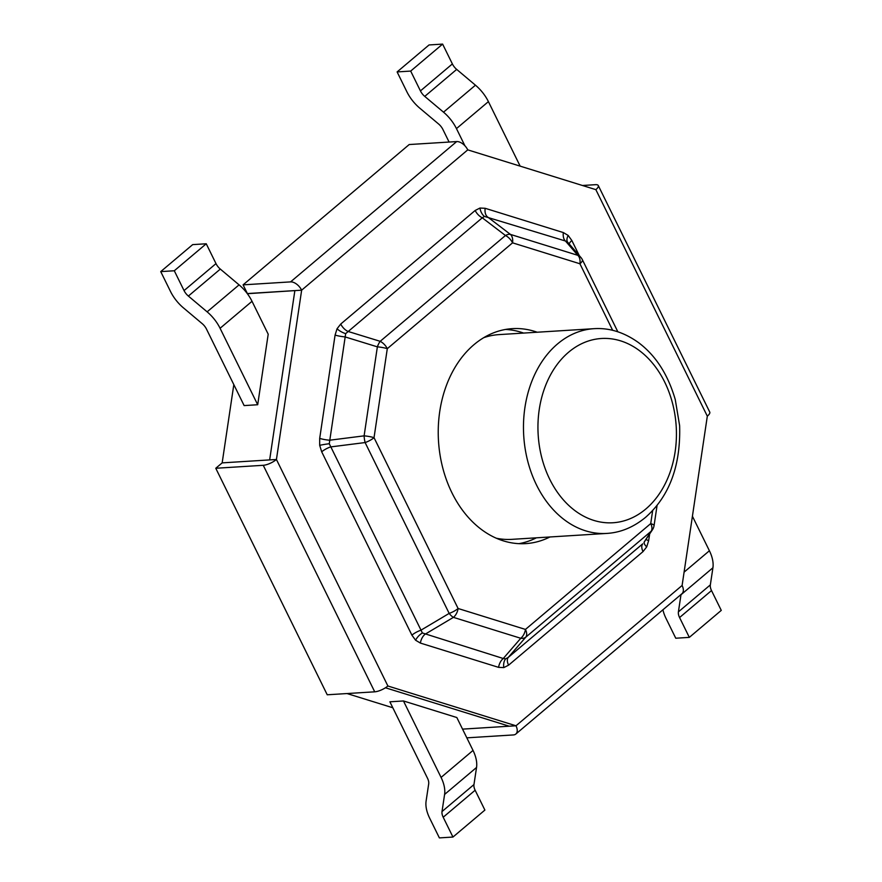 <?xml version="1.0" encoding="UTF-8"?>
<svg xmlns="http://www.w3.org/2000/svg" width="882" height="882" viewBox="0 0 882 882"><rect width="100%" height="100%" fill="white"/><g stroke="black" fill="none" stroke-linecap="round" stroke-linejoin="round"><path stroke-width="1.32" d="M294.864 290.597L269.649 459.908L294.864 290.597L247.379 293.563L243.09 284.853L290.575 281.887A10.253 5.942 -130.2 0 1 301.644 290.178L276.43 459.489L387.893 685.998L515.992 725.787L682.106 585.472L707.32 416.172L595.857 189.652L467.758 149.863L301.644 290.178L247.357 293.695M233.818 384.618L222.165 462.874L269.649 459.908L222.165 462.874L215.77 468.265L263.255 465.299A10.253 3.308 -26.2 0 0 276.43 459.489L269.649 459.908M160.733 271.612L170.491 291.435A30.771 17.816 49.8 0 0 183.434 307.873L202.199 323.65A10.253 5.942 -130.2 0 1 206.509 329.129L244.138 405.588L257.698 404.739L268.205 334.201L252.02 301.302A30.771 17.816 -130.2 0 0 239.077 284.864L220.313 269.087A10.253 5.942 49.8 0 1 215.991 263.608L206.245 243.774L192.673 244.623L160.733 271.612L174.294 270.763L206.245 243.774M452.951 837.051L439.379 837.9L429.622 818.077A30.771 17.816 -130.2 0 1 426.105 801.043L428.685 783.933A10.253 5.942 49.8 0 0 427.516 778.255L389.888 701.807L403.46 700.958L456.832 717.529L473.028 750.428A30.771 17.816 49.8 0 1 476.545 767.461L473.965 784.561A10.253 5.942 -130.2 0 0 475.133 790.239L484.891 810.073L452.951 837.051L443.194 817.228L475.133 790.239M347.023 693.55L392.832 707.772M509.212 726.206L462.543 729.127L509.212 726.206L385.445 687.773L509.212 726.206L515.992 725.787A10.253 5.942 -130.2 0 1 515.827 734.044A10.253 5.942 -130.2 0 1 513.5 734.927L466.821 737.837M684.09 572.142L709.404 550.754L692.414 516.235M711.509 590.565L721.267 610.388L689.327 637.377L679.57 617.543L711.509 590.565A10.253 5.942 -130.2 0 1 710.341 584.887L712.921 567.776A30.771 17.816 49.8 0 0 709.404 550.754M662.922 609.793A30.771 17.816 -130.2 0 0 666.009 618.392L675.755 638.226L689.327 637.377M681.014 594.512A30.771 17.816 49.8 0 1 680.981 594.766L678.401 611.876A10.253 5.942 -130.2 0 0 679.57 617.543M443.194 817.228A10.253 5.942 -130.2 0 1 442.014 811.55L444.594 794.439A30.771 17.816 49.8 0 0 441.077 777.417L403.46 700.958M464.913 145.784L456.457 128.607L488.408 101.628A30.771 17.816 -130.2 0 0 475.453 85.19L456.689 69.402A10.253 5.942 49.8 0 1 452.378 63.923L442.621 44.1L429.049 44.949L397.109 71.927L406.867 91.761A30.771 17.816 49.8 0 0 419.821 108.199L438.575 123.976A10.253 5.942 -130.2 0 1 442.896 129.456L449.092 142.046M488.408 101.628L520.148 166.136M456.457 128.607A30.771 17.816 -130.2 0 0 443.514 112.168L424.749 96.392A10.253 5.942 49.8 0 1 420.438 90.912L410.681 71.078L442.621 44.1M397.109 71.927L410.681 71.078M174.294 270.763L184.051 290.586A10.253 5.942 49.8 0 0 188.373 296.065L207.127 311.842A30.771 17.816 -130.2 0 1 220.081 328.28L257.698 404.739M594.016 328.677C609.363 327.685 624.191 332.327 638.502 342.613C655.69 355.446 667.95 374.453 675.27 399.612L679.625 425.664C680.794 465.674 669.449 496.224 645.613 517.304C633.585 527.216 620.641 532.596 606.794 533.423A102.566 76.822 -93.6 0 1 527.8 461.407A102.566 76.822 -93.6 0 1 557.534 343.936A102.566 76.822 -93.6 0 1 594.016 328.677L499.058 334.609A102.566 76.822 86.4 0 0 483.766 337.663M496.279 538.218A102.566 76.822 86.4 0 0 511.825 539.354L606.794 533.423M612.67 330.331L579.915 263.762A10.253 3.308 -26.2 0 0 582.341 259.65A10.253 10.253 0 0 0 580.907 257.478L567.743 242.285A10.253 5.325 133.1 0 1 568.162 235.428L563.355 232.572A10.253 6.538 -72.7 0 0 565.45 241.006L484.438 216.421A10.253 6.747 77.6 0 1 479.962 208.042L475.166 210.478A10.253 5.942 -130.2 0 0 482.267 217.81L345.667 333.639L329.273 443.723L422.39 632.967L503.258 658.512A10.253 6.538 -72.7 0 0 498.584 667.354L503.787 667.608L508.583 665.171A10.253 5.942 -130.2 0 1 508.264 657.41L642.702 543.852A10.253 5.942 -130.2 0 0 643.022 551.603L646.704 546.884L648.667 540.578A10.253 1.863 -171.5 0 1 645.966 539.453M484.438 216.421L482.267 217.81L505.463 235.505A10.253 5.942 49.8 0 1 512.563 242.837L387.297 348.666L374.034 437.67L458.1 608.503L525.452 629.428A10.253 6.538 107.3 0 1 520.766 638.281A10.253 6.924 40.9 0 0 525.771 637.179L508.264 657.41L505.684 658.832A10.253 6.747 -102.4 0 0 503.787 667.608M567.743 242.285L565.45 241.006L577.82 255.328A10.253 8.754 139.2 0 1 580.907 257.478M345.667 333.639A10.253 4.223 27.1 0 1 337.045 328.765L335.083 335.072A10.253 1.863 -171.5 0 0 345.005 336.891L377.364 346.847A10.253 1.863 8.5 0 1 387.297 348.666A10.253 5.942 49.8 0 0 380.186 341.323A10.253 3.693 107.1 0 0 377.364 346.847L364.112 435.851A10.253 2.933 82.8 0 0 365.115 442.555L330.618 446.92A10.253 3.308 153.8 0 0 321.698 451.816L319.681 445.322A10.253 0.783 -8.5 0 1 329.273 443.723M422.39 632.967A10.253 5.325 -46.9 0 0 415.587 640.222L420.394 643.077A10.253 6.538 107.3 0 1 425.08 634.224L453.414 617.356A10.253 6.538 -72.7 0 0 458.1 608.503A10.253 3.308 -26.2 0 1 449.17 613.398A10.253 4.278 59.2 0 0 453.414 617.356L520.766 638.281L503.258 658.512L505.684 658.832M537.171 332.227A107.703 80.659 86.4 0 0 512.299 328.644A107.703 80.659 86.4 0 0 473.998 344.653A107.703 80.659 86.4 0 0 442.775 468A107.703 80.659 86.4 0 0 525.716 543.621A107.703 80.659 86.4 0 0 549.938 536.973M518.903 543.665A107.703 80.659 86.4 0 0 536.377 537.822M243.09 284.853L409.204 144.538L456.689 141.572A10.253 5.942 49.8 0 1 467.758 149.863M387.893 685.998A10.253 3.308 153.8 0 1 374.718 691.819L263.255 465.299M215.77 468.265L327.233 694.784L374.718 691.819M682.106 585.472A10.253 5.942 49.8 0 1 681.94 593.729L515.827 734.044M595.857 189.652A10.253 3.308 -26.2 0 0 598.283 185.54L709.745 412.059A10.253 3.308 153.8 0 1 707.32 416.172M598.283 185.54A10.253 3.308 -26.2 0 0 595.471 184.68L582.462 185.485M523.599 333.076A107.703 80.659 86.4 0 0 505.54 329.449M415.587 640.222L411.905 635.15A10.253 3.308 153.8 0 1 420.835 630.255L449.17 613.398L365.115 442.555A10.253 3.308 -26.2 0 0 374.034 437.67A10.253 1.863 8.5 0 0 364.112 435.851L329.614 440.217A10.253 1.863 -171.5 0 1 319.692 438.398L319.681 445.322M643.97 542.441L652.471 529.729A10.253 9.338 33.7 0 1 651.037 531.361L525.771 637.179A10.253 5.942 49.8 0 0 525.452 629.428L650.718 523.599A10.253 5.942 49.8 0 1 651.037 531.361L644.455 541.614M652.669 510.546L650.718 523.599A10.253 1.863 8.5 0 1 654.08 525.54A10.253 10.253 0 0 1 652.471 529.729M337.045 328.765L340.728 324.047A10.253 5.942 -130.2 0 0 347.828 331.378L380.186 341.323L505.463 235.505A10.253 6.097 127.3 0 1 510.458 234.414A10.253 6.538 107.3 0 1 512.563 242.837L579.915 263.762A10.253 6.538 -72.7 0 0 577.82 255.328L510.458 234.414L487.272 216.718A10.253 6.538 107.3 0 1 485.166 208.295L479.962 208.042M569.309 244.038A10.253 3.308 153.8 0 1 571.845 240.51L568.162 235.428M678.401 611.876L710.341 584.887M680.981 594.766L712.921 567.776M441.077 777.417L473.028 750.428M442.014 811.55L473.965 784.561M444.594 794.439L476.545 767.461M420.438 90.912L452.378 63.923M424.749 96.392L456.689 69.402M443.514 112.168L475.453 85.19M220.081 328.28L252.02 301.302M184.051 290.586L215.991 263.608M188.373 296.065L220.313 269.087M207.127 311.842L239.077 284.864M645.778 509.035A92.312 69.138 86.4 0 0 664.686 382.06A92.312 69.138 86.4 0 0 568.603 352.216A92.312 69.138 86.4 0 0 549.695 479.202A92.312 69.138 86.4 0 0 645.778 509.035M644.257 542.011A10.253 4.223 -152.9 0 0 646.704 546.884M485.166 208.295L563.355 232.572M571.845 240.51L579.254 255.571M649.659 533.919L648.667 540.578M643.022 551.603L508.583 665.171M498.584 667.354L420.394 643.077M411.905 635.15L321.698 451.816M319.692 438.398L335.083 335.072M340.728 324.047L475.166 210.478M290.575 281.887L456.689 141.572M657.079 505.386L654.08 525.54M582.341 259.65L617.841 331.797"/></g></svg>
